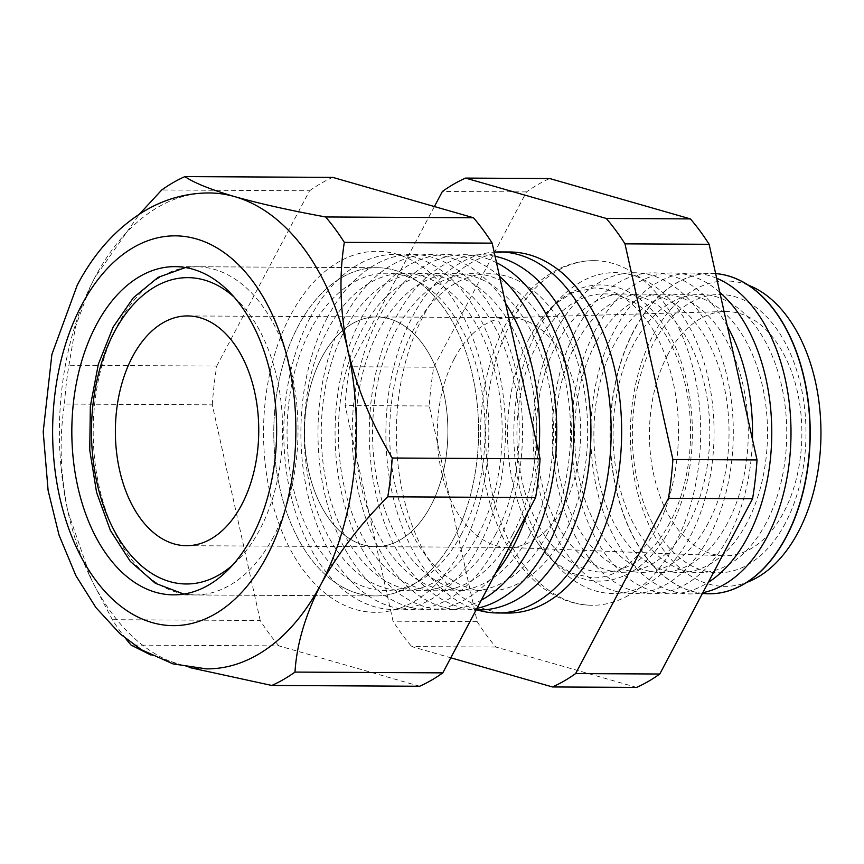 <?xml version="1.0" encoding="UTF-8"?>
<svg xmlns="http://www.w3.org/2000/svg" width="864" height="864" viewBox="0 0 864 864"><rect width="100%" height="100%" fill="white"/><g stroke="black" fill="none" stroke-linecap="round" stroke-linejoin="round"><path stroke-width="0.65" stroke-dasharray="4.32 3.24" d="M454.14 537.613A164.117 102.416 90.3 0 1 375.322 595.933A164.117 102.416 90.3 0 1 283.025 500.742A164.117 102.416 90.3 0 1 298.242 326.02A164.117 102.416 90.3 0 1 377.06 267.7A164.117 102.416 90.3 0 1 469.357 362.891A164.117 102.416 90.3 0 1 454.14 537.613A164.117 102.416 90.3 0 1 375.322 595.933A164.117 102.416 90.3 0 1 283.025 500.742A164.117 102.416 90.3 0 1 298.242 326.02A164.117 102.416 90.3 0 1 377.06 267.7A164.117 102.416 90.3 0 1 469.357 362.891A164.117 102.416 90.3 0 1 454.14 537.613M321.624 357.761A114.88 71.69 90.3 0 1 376.801 316.937A114.88 71.69 90.3 0 1 441.407 383.562A114.88 71.69 90.3 0 1 430.758 505.872A114.88 71.69 90.3 0 1 375.581 546.696A114.88 71.69 90.3 0 1 310.975 480.071A114.88 71.69 90.3 0 1 321.624 357.761A114.88 71.69 90.3 0 1 376.801 316.937A114.88 71.69 90.3 0 1 441.407 383.562A114.88 71.69 90.3 0 1 430.758 505.872A114.88 71.69 90.3 0 1 375.581 546.696A114.88 71.69 90.3 0 1 310.975 480.071A114.88 71.69 90.3 0 1 321.624 357.761M529.61 337.532A148.09 92.416 -89.7 0 0 538.51 544.147A148.09 92.416 -89.7 0 0 670.291 528.476A148.09 92.416 -89.7 0 0 665.15 327.51A148.09 92.416 -89.7 0 0 539.698 321.224A148.09 92.416 -89.7 0 0 529.61 337.532M675 544.05A172.325 107.536 -89.7 0 0 690.973 360.59A172.325 107.536 -89.7 0 0 594.065 260.647A172.325 107.536 -89.7 0 0 511.304 321.883A172.325 107.536 -89.7 0 0 495.32 505.343A172.325 107.536 -89.7 0 0 592.24 605.286A172.325 107.536 -89.7 0 0 675 544.05M206.636 668.887A237.967 148.5 90.3 0 1 180.997 665.172A237.967 148.5 90.3 0 1 88.538 573.512A237.967 148.5 90.3 0 1 67.964 511.769A237.967 148.5 90.3 0 1 90.061 287.075A237.967 148.5 90.3 0 1 94.867 277.517L139.504 214.067M785.246 523.325A139.136 86.821 90.3 0 1 662.839 540A139.136 86.821 90.3 0 1 653.076 343.948A139.136 86.821 90.3 0 1 775.483 327.272A139.136 86.821 90.3 0 1 785.246 523.325M748.267 285.142A152.712 95.299 -89.7 0 0 653.13 335.232A152.712 95.299 -89.7 0 0 644.112 513.356A152.712 95.299 -89.7 0 0 746.69 582.433M711.364 593.762A160.196 99.965 90.3 0 1 619.704 502.308A160.196 99.965 90.3 0 1 634.144 330.318A160.196 99.965 90.3 0 1 713.167 273.445A160.196 99.965 90.3 0 1 715.63 273.586M766.012 523.228A139.136 86.821 90.3 0 1 643.604 539.903A139.136 86.821 90.3 0 1 633.841 343.84A139.136 86.821 90.3 0 1 756.248 327.175A139.136 86.821 90.3 0 1 766.012 523.228M715.64 273.596A160.196 99.976 -89.7 0 0 712.951 273.434A160.196 99.976 -89.7 0 0 633.917 330.318A160.196 99.976 -89.7 0 0 617.728 495.958A160.196 99.976 -89.7 0 0 702.464 593.395M716.666 278.251A160.434 100.116 -89.7 0 0 614.682 330.059A160.434 100.116 -89.7 0 0 602.662 510.062A160.434 100.116 -89.7 0 0 702.842 592.672M746.777 523.13A139.136 86.821 90.3 0 1 624.37 539.795A139.136 86.821 90.3 0 1 614.606 343.742A139.136 86.821 90.3 0 1 737.003 327.067A139.136 86.821 90.3 0 1 746.777 523.13M719.798 292.313A160.434 100.116 -89.7 0 0 595.447 329.962A160.434 100.116 -89.7 0 0 590.155 527.256A160.434 100.116 -89.7 0 0 708.296 582.379M727.542 523.022A139.136 86.821 90.3 0 1 605.135 539.698A139.136 86.821 90.3 0 1 595.372 343.634A139.136 86.821 90.3 0 1 717.768 326.97A139.136 86.821 90.3 0 1 727.542 523.022M727.326 326.214A160.434 100.116 -89.7 0 0 576.212 329.864A160.434 100.116 -89.7 0 0 587.477 555.93A160.434 100.116 -89.7 0 0 728.622 536.706A160.434 100.116 -89.7 0 0 752.447 439.279M708.307 522.925A139.136 86.821 90.3 0 1 585.9 539.59A139.136 86.821 90.3 0 1 576.137 343.537A139.136 86.821 90.3 0 1 698.533 326.862A139.136 86.821 90.3 0 1 708.307 522.925M556.978 329.756A160.434 100.116 -89.7 0 0 568.242 555.833A160.434 100.116 -89.7 0 0 709.387 536.609A160.434 100.116 -89.7 0 0 698.123 310.532A160.434 100.116 -89.7 0 0 556.978 329.756M689.072 522.817A139.136 86.821 90.3 0 1 566.665 539.492A139.136 86.821 90.3 0 1 556.902 343.429A139.136 86.821 90.3 0 1 679.298 326.765A139.136 86.821 90.3 0 1 689.072 522.817M537.743 329.659A160.434 100.116 -89.7 0 0 549.007 555.725A160.434 100.116 -89.7 0 0 690.152 536.501A160.434 100.116 -89.7 0 0 678.888 310.435A160.434 100.116 -89.7 0 0 537.743 329.659M669.838 522.72A139.136 86.821 90.3 0 1 547.43 539.384A139.136 86.821 90.3 0 1 537.656 343.332A139.136 86.821 90.3 0 1 660.064 326.657A139.136 86.821 90.3 0 1 669.838 522.72M564.008 534.686A158.641 99.004 90.3 0 1 424.44 553.694A158.641 99.004 90.3 0 1 413.294 330.145A158.641 99.004 90.3 0 1 552.863 311.137A158.641 99.004 90.3 0 1 564.008 534.686M477.274 609.93A180.533 112.655 90.3 0 1 412.776 316.094A180.533 112.655 90.3 0 1 494.154 252.115M495.083 256.284A177.595 110.83 -89.7 0 0 395.744 317.887A177.595 110.83 -89.7 0 0 378.67 504.77A177.595 110.83 -89.7 0 0 476.161 609.876M546.912 534.589A158.641 99.004 90.3 0 1 407.344 553.608A158.641 99.004 90.3 0 1 396.198 330.048A158.641 99.004 90.3 0 1 535.766 311.04A158.641 99.004 90.3 0 1 546.912 534.589M496.519 262.721A177.595 110.83 -89.7 0 0 378.648 317.79A177.595 110.83 -89.7 0 0 365.515 517.568A177.595 110.83 -89.7 0 0 476.982 608.332M529.805 534.503A158.641 99.004 90.3 0 1 390.236 553.511A158.641 99.004 90.3 0 1 379.102 329.962A158.641 99.004 90.3 0 1 518.67 310.954A158.641 99.004 90.3 0 1 529.805 534.503M499.543 276.329A177.595 110.83 -89.7 0 0 361.552 317.704A177.595 110.83 -89.7 0 0 354.121 532.494A177.595 110.83 -89.7 0 0 481.291 600.188M512.708 534.416A158.641 99.004 90.3 0 1 373.14 553.424A158.641 99.004 90.3 0 1 362.005 329.875A158.641 99.004 90.3 0 1 501.574 310.856A158.641 99.004 90.3 0 1 512.708 534.416M505.526 303.296A177.595 110.83 -89.7 0 0 344.455 317.606A177.595 110.83 -89.7 0 0 348.106 554.494A177.595 110.83 -89.7 0 0 495.472 573.415M495.612 534.319A158.641 99.004 90.3 0 1 356.044 553.327A158.641 99.004 90.3 0 1 344.909 329.778A158.641 99.004 90.3 0 1 484.477 310.77A158.641 99.004 90.3 0 1 495.612 534.319M327.359 317.52A177.595 110.83 -89.7 0 0 339.822 567.778A177.595 110.83 -89.7 0 0 496.066 546.491A177.595 110.83 -89.7 0 0 483.592 296.233A177.595 110.83 -89.7 0 0 327.359 317.52M478.516 534.233A158.641 99.004 90.3 0 1 338.947 553.241A158.641 99.004 90.3 0 1 327.802 329.692A158.641 99.004 90.3 0 1 467.37 310.684A158.641 99.004 90.3 0 1 478.516 534.233M310.252 317.434A177.595 110.83 -89.7 0 0 322.726 567.68A177.595 110.83 -89.7 0 0 478.969 546.404A177.595 110.83 -89.7 0 0 466.495 296.147A177.595 110.83 -89.7 0 0 310.252 317.434M461.419 534.136A158.641 99.004 90.3 0 1 321.851 553.154A158.641 99.004 90.3 0 1 310.705 329.594A158.641 99.004 90.3 0 1 450.274 310.586A158.641 99.004 90.3 0 1 461.419 534.136M461.938 548.197A180.533 112.655 90.3 0 1 303.113 569.83A180.533 112.655 90.3 0 1 290.444 315.436A180.533 112.655 90.3 0 1 449.258 293.803A180.533 112.655 90.3 0 1 461.938 548.197M508.043 613.051A180.533 112.655 90.3 0 1 406.523 508.345A180.533 112.655 90.3 0 1 423.252 316.148A180.533 112.655 90.3 0 1 509.965 251.996M454.442 358.463A114.88 71.69 90.3 0 1 508.118 317.66A114.88 71.69 90.3 0 1 509.62 317.639A114.88 71.69 90.3 0 1 574.225 384.275A114.88 71.69 90.3 0 1 563.566 506.574A114.88 71.69 90.3 0 1 508.399 547.398A114.88 71.69 90.3 0 1 506.898 547.366A114.88 71.69 90.3 0 1 443.48 479.682A114.88 71.69 90.3 0 1 454.442 358.463M667.645 354.931A122.137 76.226 90.3 0 1 724.712 311.548A122.137 76.226 90.3 0 1 794.664 381.218A122.137 76.226 90.3 0 1 783.68 512.406A122.137 76.226 90.3 0 1 723.416 555.779A122.137 76.226 90.3 0 1 655.992 483.808A122.137 76.226 90.3 0 1 667.645 354.931M636.606 687.398L495.882 647.039A264.146 164.84 90.3 0 1 477.176 621.637L429.257 405.983A264.146 164.84 90.3 0 1 433.717 367.211L526.522 191.916A264.146 164.84 90.3 0 1 549.688 178.535M419.645 686.254L278.932 645.883L131.09 645.095M125.809 638.69A264.146 164.84 90.3 0 1 112.374 619.704L91.562 580.025L67.964 511.769C60.232 474.455 59.065 438.556 64.465 404.05A264.146 164.84 90.3 0 1 68.915 365.267L75.47 326.862L90.158 286.891L94.867 277.517A237.967 148.5 90.3 0 1 209.164 192.953M278.932 645.883A264.146 164.84 90.3 0 1 260.215 620.492L112.374 619.704M260.215 620.492L212.296 404.838L64.465 404.05M212.296 404.838A264.146 164.84 90.3 0 1 216.756 366.055L68.915 365.267M216.756 366.055L309.56 190.771L161.73 189.983M309.56 190.771A264.146 164.84 90.3 0 1 332.726 177.379M189.745 667.591L150.671 654.923M495.882 647.039L411.739 646.585L450.792 657.796M526.522 191.916L442.379 191.473M433.717 367.211L349.574 366.757A264.146 164.84 -89.7 0 0 345.114 405.54L393.034 621.194A264.146 164.84 -89.7 0 0 411.739 646.585M434.398 206.55L349.574 366.757M429.257 405.983L345.114 405.54M477.176 621.637L393.034 621.194M526.802 514.253A177.595 110.83 -89.7 0 0 538.79 453.017M234.068 297.054A153.176 95.591 90.3 0 1 259.816 529.556A153.176 95.591 90.3 0 1 232.654 565.067M273.564 536.652A164.117 102.416 90.3 0 1 194.746 594.972A164.117 102.416 90.3 0 1 102.449 499.792A164.117 102.416 90.3 0 1 117.666 325.058A164.117 102.416 90.3 0 1 196.484 266.749A164.117 102.416 90.3 0 1 288.781 361.93A164.117 102.416 90.3 0 1 273.564 536.652M183.794 594.065L194.746 594.972L375.322 595.933L173.372 594.853M187.672 315.932L509.62 317.639M186.451 545.692L508.399 547.398M185.533 267.538L196.484 266.749L377.06 267.7L175.111 266.63M538.51 544.147L554.267 561.924L571.223 573.113L592.38 577.94C616.129 578.2 637.481 561.827 656.413 528.844C677.268 490.352 684.256 432.227 673.412 383.519C668.509 361.098 660.884 341.885 650.56 325.879C633.096 300.51 614.218 287.885 593.924 288.004L572.713 292.604L555.638 303.61L539.698 321.224M594.065 260.647C580.381 260.636 567.238 264.114 554.645 271.08C534.881 282.29 518.573 300.035 505.71 324.302C479.682 372.578 473.18 443.081 489.132 500.45C499.046 536.501 515.311 564.332 537.926 583.945C554.494 597.856 572.594 604.973 592.24 605.286M508.118 317.66L724.712 311.548M506.898 547.366L723.416 555.779M88.538 573.512L91.562 580.025"/><path stroke-width="1.3" d="M132.494 356.756A114.88 71.69 90.3 0 1 187.672 315.932A114.88 71.69 90.3 0 1 252.277 382.558A114.88 71.69 90.3 0 1 241.628 504.868A114.88 71.69 90.3 0 1 186.451 545.692A114.88 71.69 90.3 0 1 121.846 479.066A114.88 71.69 90.3 0 1 132.494 356.756M139.504 214.067L161.73 189.983A264.146 164.84 90.3 0 1 184.896 176.602C194.173 182.92 210.816 189.616 234.803 196.668A237.967 148.5 90.3 0 1 347.836 350.082A237.967 148.5 90.3 0 1 320.933 584.323A237.967 148.5 90.3 0 1 206.636 668.887L173.027 663.898L141.577 649.814L120.064 633.841L95.872 607.532L75.935 575.748L59.044 535.118L48.103 490.45L43.2 431.784L51.894 354.402L77.263 285.131C94.208 252.85 116.424 228.258 143.91 211.334C164.279 199.141 186.03 193.018 209.164 192.953A237.967 148.5 90.3 0 1 234.803 196.668C259.708 203.656 289.969 210.427 325.62 216.961A264.146 164.84 90.3 0 1 344.326 242.363C338.915 276.448 340.081 312.358 347.836 350.082C356.67 387.396 371.477 423.371 392.245 458.017A264.146 164.84 90.3 0 1 387.785 496.789C359.964 524.653 337.673 553.835 320.933 584.323C305.359 614.876 296.708 644.134 294.98 672.084A264.146 164.84 90.3 0 1 271.814 685.465L189.745 667.591M746.69 582.433A152.712 95.299 -89.7 0 0 798.196 532.116A152.712 95.299 -89.7 0 0 748.267 285.142M715.63 273.586A160.196 99.965 90.3 0 1 802.094 369.641A160.196 99.965 90.3 0 1 786.316 536.857A160.196 99.965 90.3 0 1 711.472 593.752A160.196 99.965 90.3 0 1 711.364 593.762M702.464 593.395A160.196 99.976 -89.7 0 0 711.256 593.762A160.196 99.976 -89.7 0 0 786.1 536.857A160.196 99.976 -89.7 0 0 801.922 369.792A160.196 99.976 -89.7 0 0 715.64 273.596M702.842 592.672A160.434 100.116 -89.7 0 0 767.092 536.911A160.434 100.116 -89.7 0 0 716.666 278.251M708.296 582.379A160.434 100.116 -89.7 0 0 747.857 536.803A160.434 100.116 -89.7 0 0 719.798 292.313M494.154 252.115A180.533 112.655 90.3 0 1 499.478 251.942A180.533 112.655 90.3 0 1 601.009 356.638A180.533 112.655 90.3 0 1 584.269 548.845A180.533 112.655 90.3 0 1 497.567 612.986A180.533 112.655 90.3 0 1 477.274 609.93M476.161 609.876A177.595 110.83 -89.7 0 0 564.462 546.858A177.595 110.83 -89.7 0 0 583.643 368.161A177.595 110.83 -89.7 0 0 495.083 256.284M476.982 608.332A177.595 110.83 -89.7 0 0 547.355 546.761A177.595 110.83 -89.7 0 0 496.519 262.721M481.291 600.188A177.595 110.83 -89.7 0 0 530.258 546.674A177.595 110.83 -89.7 0 0 499.543 276.329M495.472 573.415A177.595 110.83 -89.7 0 0 513.162 546.577A177.595 110.83 -89.7 0 0 526.802 514.253M499.478 251.942L509.965 251.996A180.533 112.655 90.3 0 1 611.485 356.702A180.533 112.655 90.3 0 1 594.756 548.899A180.533 112.655 90.3 0 1 508.043 613.051L497.567 612.986M96.293 324.95A164.117 102.416 90.3 0 1 175.111 266.63A164.117 102.416 90.3 0 1 267.408 361.811A164.117 102.416 90.3 0 1 252.191 536.544A164.117 102.416 90.3 0 1 173.372 594.853A164.117 102.416 90.3 0 1 81.076 499.673A164.117 102.416 90.3 0 1 96.293 324.95M465.545 178.092L549.688 178.535L690.412 218.905A264.146 164.84 90.3 0 1 709.128 244.296L757.037 459.95A264.146 164.84 90.3 0 1 752.587 498.733L659.772 674.017A264.146 164.84 90.3 0 1 636.606 687.398L552.463 686.956A264.146 164.84 -89.7 0 0 575.629 673.574L668.444 498.28A264.146 164.84 -89.7 0 0 672.894 459.497L624.985 243.853A264.146 164.84 -89.7 0 0 606.269 218.452L465.545 178.092A264.146 164.84 -89.7 0 0 442.379 191.473L434.398 206.55M150.671 654.923L131.09 645.095A264.146 164.84 90.3 0 1 125.809 638.69M325.62 216.961L473.45 217.75L332.726 177.379L184.896 176.602M473.45 217.75A264.146 164.84 90.3 0 1 492.167 243.14L344.326 242.363M492.167 243.14L540.076 458.795L392.245 458.017M540.076 458.795A264.146 164.84 90.3 0 1 535.626 497.578L387.785 496.789M535.626 497.578L442.811 672.862L294.98 672.084M442.811 672.862A264.146 164.84 90.3 0 1 419.645 686.254L271.814 685.465M450.792 657.796L552.463 686.956M659.772 674.017L575.629 673.574M752.587 498.733L668.444 498.28M757.037 459.95L672.894 459.497M709.128 244.296L624.985 243.853M690.412 218.905L606.269 218.452M538.79 453.017A177.595 110.83 -89.7 0 0 505.526 303.296M752.447 439.279A160.434 100.116 -89.7 0 0 727.326 326.214M232.654 565.067A153.176 95.591 90.3 0 1 112.806 527.872A153.176 95.591 90.3 0 1 114.307 332.068A153.176 95.591 90.3 0 1 234.068 297.054M81.67 305.111A194.897 121.619 -89.7 0 0 95.353 579.733A194.897 121.619 -89.7 0 0 266.814 556.384A194.897 121.619 -89.7 0 0 253.13 281.75A194.897 121.619 -89.7 0 0 81.67 305.111M185.533 267.538L158.101 277.344L133.358 297.734L113.184 326.992L98.334 364.273L90.342 406.264L89.737 450.004L96.563 492.372L110.365 530.399L130.324 561.427L155.304 583.265L183.794 594.065"/></g></svg>
